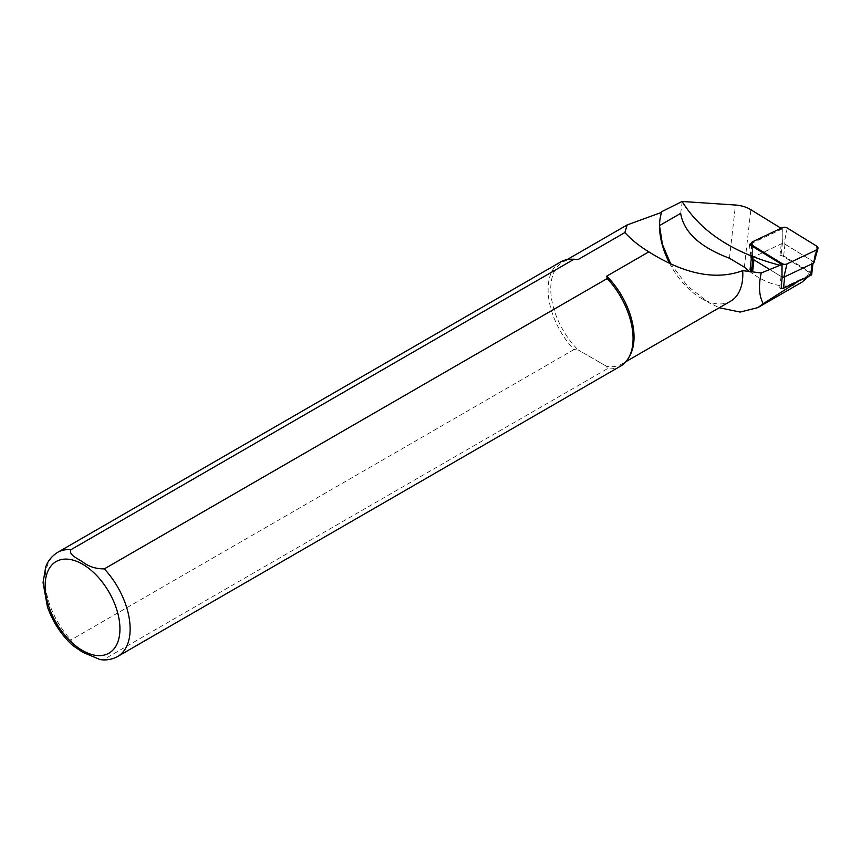 <?xml version="1.0" encoding="UTF-8"?>
<svg xmlns="http://www.w3.org/2000/svg" width="861" height="861" viewBox="0 0 861 861"><rect width="100%" height="100%" fill="white"/><g stroke="black" fill="none" stroke-linecap="round" stroke-linejoin="round"><path stroke-width="0.65" stroke-dasharray="4.3 3.23" d="M811.751 274.142A2.884 1.851 6.5 0 0 810.75 272.517L783.65 255.857A2.884 1.851 6.5 0 0 781.401 255.286A2.884 1.851 6.5 0 0 779.958 255.599L781.067 255.082L808.382 271.872A3.842 2.475 -173.5 0 1 809.727 274.046A3.842 2.475 -173.5 0 1 809.663 274.336L808.931 276.22M751.728 268.955L752.665 268.514A2.884 1.851 6.5 0 0 751.631 269.741M780.83 288.693L779.732 288.026A2.884 1.851 6.5 0 0 780.862 288.478M751.976 257.837L753.978 256.89A2.884 1.851 6.5 0 0 752.955 258.117A2.884 1.851 6.5 0 0 753.956 259.742L752.148 258.623M781.992 271.753L781.939 277.038L770.057 269.73L781.056 276.392A2.884 1.851 6.5 0 0 784.748 276.65L812.041 263.735A2.884 1.851 6.5 0 0 813.075 262.508A2.884 1.851 6.5 0 0 812.063 260.883L784.963 244.233A2.884 1.851 6.5 0 0 781.271 243.975L782.38 243.448L781.067 255.082M781.271 243.975L779.958 255.599M798.664 281.073L802.7 278.351L781.175 288.543M801.871 282.214C787.051 289.694 769.669 286.153 749.705 271.602M782.38 243.448L782.132 228.951L781.045 228.273M782.132 228.951L751.298 243.534M680.664 213.377L682.267 201.388M100.156 659.612L104.299 659.171L607.231 368.799A60.087 34.688 -120 0 0 620.62 366.086M607.231 368.799L606.747 366.42A58.882 33.999 -120 0 0 621.846 363.999A58.882 33.999 -120 0 0 629.908 355.539M560.543 262.013A60.087 34.688 -120 0 0 573.932 349.577L71 639.938L72.335 645.158M574.319 259.247A58.882 33.999 -120 0 0 562.965 262.002A58.882 33.999 -120 0 0 578.054 349.857L573.932 349.577M669.492 263.1A58.882 33.999 -120 0 0 701.177 298.283A58.882 33.999 -120 0 0 730.612 301.199M606.747 366.42L578.054 349.857L606.747 366.42M670.59 263.617L687.444 285.949L708.743 302.631L719.269 307.754M661.356 212.463A59.603 34.418 -120 0 0 659.537 225.571L659.537 226.163M809.663 274.336L802.7 278.351M781.056 276.392L779.732 288.026M753.978 256.89L752.665 268.514M782.283 243.394L751.976 257.73M749.328 244.47L750.857 255.889M751.997 258.214A1.507 0.969 -173.5 0 1 752.536 257.471L782.165 243.448A1.507 0.969 -173.5 0 1 784.091 243.588L813.505 261.669A1.507 0.969 6.5 0 1 814.011 262.616M807.726 277.651L808.382 271.872M744.356 267.168L750.867 209.718M729.45 258.235L735.477 205.026M104.299 659.171A60.087 34.688 -120 0 0 117.688 656.459M57.601 552.385A60.087 34.688 -120 0 0 71 639.938M784.963 244.233L783.65 255.857M812.063 260.883L810.75 272.517M752.643 246.515L752.546 256.567M752.686 241.693L752.536 257.471M782.315 227.67L782.165 243.448M787.245 228.014L784.091 243.588M816.658 246.095L813.505 261.669M567.119 259.602L562.965 262.002M626.001 361.598L621.846 363.999M701.177 298.283L708.732 302.641M809.652 274.691L809.727 274.046M752.837 259.15L752.955 258.117M812.967 263.401L813.075 262.508M751.901 256.309L751.405 245.751"/><path stroke-width="1.29" d="M752.837 259.15L751.631 269.741A2.884 1.851 6.5 0 0 752.643 271.366L750.028 269.762L751.728 268.955M780.862 288.478A2.884 1.851 6.5 0 0 781.175 288.543L782.143 277.145M751.341 258.225L750.028 269.762M752.148 258.623L751.352 258.128L751.976 257.837M753.945 259.828L752.643 271.366M751.405 245.751L751.309 243.588A3.842 2.475 6.5 0 1 752.686 241.693L782.315 227.67A3.842 2.475 6.5 0 1 787.245 228.014L816.658 246.095A3.842 2.475 -173.5 0 1 817.95 248.517A3.842 2.475 -173.5 0 1 816.626 249.905L786.997 263.918L783.854 277.167A1.507 0.969 6.5 0 1 782.057 277.113L781.896 264.488L761.253 272.98L742.699 270.655C715.868 280.557 684.57 274.282 648.817 251.864L606.747 276.144L607.231 278.534L104.299 568.895C95.797 568.873 88.651 566.603 82.871 562.072C77.91 558.617 68.127 554.699 71 549.662L573.932 259.301A60.087 34.688 -120 0 0 572.124 259.204A60.087 34.688 -120 0 0 560.543 262.013L57.601 552.385C48.614 558.229 46.397 565.182 45.741 566.882L43.05 582.606L47.43 606.876C52.887 622.105 61.314 634.987 72.711 645.492L82.839 652.326L100.156 659.612M719.269 307.754L740.191 312.069L757.852 307.614L763.169 303.729C759.036 295.667 758.39 285.411 761.253 272.98M763.169 303.729L798.664 281.073M808.931 276.22L801.871 282.214L757.863 307.625M749.705 271.602L744.356 267.168L729.45 258.235C700.058 247.182 683.795 232.233 680.664 213.377L659.548 225.56M781.045 228.273L750.867 209.718A24.033 15.466 6.5 0 0 735.477 205.026L682.116 201.474C700.854 231.857 733.529 253.145 780.131 265.328M751.298 243.534L749.328 244.47L781.896 264.488M99.898 659.58C106.387 660.505 112.317 659.461 117.688 656.459L620.62 366.086A60.087 34.688 -120 0 0 628.853 357.455A60.087 34.688 -120 0 0 607.231 278.534M628.853 357.455L629.908 355.539A58.882 33.999 -120 0 0 606.747 276.144M573.932 259.301L578.054 259.581A58.882 33.999 -120 0 0 574.319 259.247L572.124 259.204M578.054 259.581L624.871 232.556L627.152 224.936L661.614 212.355A58.882 33.999 -120 0 0 659.537 226.163A58.882 33.999 -120 0 0 669.492 263.1M626.001 361.598L730.612 301.199A58.882 33.999 -120 0 0 742.699 270.655M659.537 225.862L662.464 244.556L670.59 263.617M661.614 212.355L661.592 211.741A59.603 34.418 -120 0 0 661.356 212.463M648.817 251.864C639.314 246.052 631.328 239.616 624.871 232.556M682.106 201.474L661.592 211.741M751.976 257.73L751.158 258.117L770.057 269.73L752.525 258.957A1.507 0.969 -173.5 0 1 751.997 258.214L751.901 256.309M750.857 255.889L751.158 258.117M781.175 288.543A2.884 1.851 6.5 0 0 783.435 288.274L810.728 275.369A2.884 1.851 6.5 0 0 811.751 274.142L812.967 263.401M751.309 243.588A3.842 2.475 6.5 0 0 752.654 245.493L782.068 263.574L781.992 271.753M786.997 263.918A3.842 2.475 -173.5 0 1 782.068 263.574M783.854 277.167L813.494 263.154A1.507 0.969 6.5 0 0 814.011 262.616L817.95 248.517M117.688 656.459A60.087 34.688 -120 0 0 104.299 568.895M82.548 650.539A52.876 30.533 -120 0 0 114.933 604.465A52.876 30.533 -120 0 0 50.175 567.076A52.876 30.533 -120 0 0 82.548 650.539M71 549.662A60.087 34.688 -120 0 0 57.601 552.385M784.737 276.758L783.435 288.274M812.031 263.843L810.728 275.369M816.626 249.905L813.494 263.154M752.654 245.493L752.643 246.515M752.546 256.567L752.525 258.957M627.163 224.936L567.119 259.602"/></g></svg>
